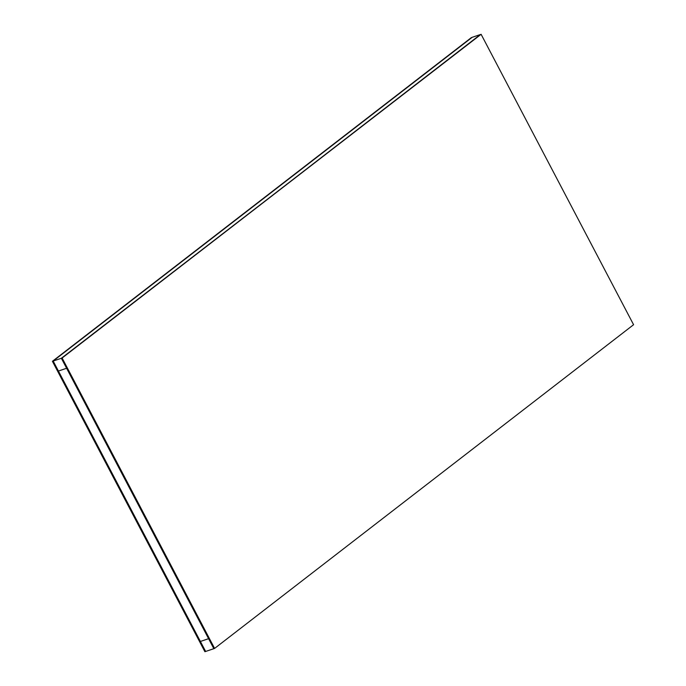 <?xml version="1.0" encoding="UTF-8"?>
<svg xmlns="http://www.w3.org/2000/svg" width="686" height="686" viewBox="0 0 686 686"><rect width="100%" height="100%" fill="white"/><g stroke="black" fill="none" stroke-linecap="round" stroke-linejoin="round"><path stroke-width="1.03" d="M208.595 638.683L200.389 641.453L58.413 371.032L66.619 368.262L61.371 358.272L53.165 361.042L58.413 371.032L66.619 368.262L208.595 638.683L200.389 641.453L205.637 651.451L213.843 648.682L208.595 638.683M62.117 358.023L214.589 648.424L633.581 324.71L481.109 34.3L62.117 358.023L480.363 34.549L472.157 37.318L53.165 361.042L471.411 37.576L52.419 361.29L53.165 361.042L205.637 651.451L204.891 651.7L52.419 361.29M481.109 34.3L61.371 358.272L213.843 648.682L214.589 648.424"/></g></svg>
